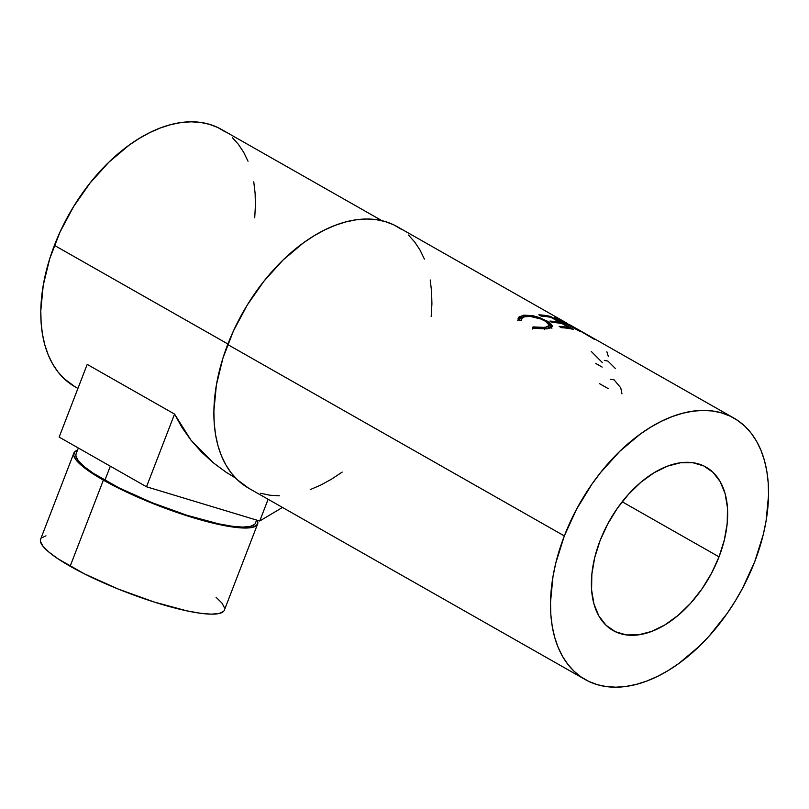 <?xml version="1.0" encoding="UTF-8"?>
<svg xmlns="http://www.w3.org/2000/svg" width="809" height="809" viewBox="0 0 809 809"><rect width="100%" height="100%" fill="white"/><g stroke="black" fill="none" stroke-linecap="round" stroke-linejoin="round"><path stroke-width="1.21" d="M103.38 480.131A98.486 18.607 -158.9 0 1 73.841 453.111A98.486 18.607 -158.9 0 1 77.492 450.188L74.691 451.816L73.68 455.336L76.208 460.129L82.174 466.014L91.346 472.769L103.38 480.131L70.15 566.249L103.38 480.131L134.082 495.533L151.566 502.976L187.486 515.95L204.525 520.966L233.548 527.134L244.409 528.034L252.246 527.417L256.756 525.314L257.768 521.795L257.292 520.278A98.486 18.607 -158.9 0 1 257.606 524.02A98.486 18.607 -158.9 0 1 199.671 519.621A98.486 18.607 -158.9 0 1 103.38 480.131M73.841 453.111L40.612 539.229A98.486 18.607 21.1 0 0 70.15 566.249A98.486 18.607 21.1 0 0 166.442 605.739A98.486 18.607 21.1 0 0 224.376 610.138L257.606 524.02M78.331 448.004L76.036 453.96A96.129 18.162 21.1 0 0 104.867 480.334L110.327 466.196L104.867 480.334A96.129 18.162 21.1 0 0 198.862 518.882A96.129 18.162 21.1 0 0 255.411 523.17L256.605 520.066M719.029 556.845A93.996 57.358 -60.4 0 1 613.07 630.514A93.996 57.358 -60.4 0 1 600.025 540.756L594.686 557.704L591.844 574.319L591.591 589.953L593.958 603.999L598.842 615.932L606.062 625.276L615.336 631.687L626.297 634.913L638.544 634.832L651.599 631.445L664.958 624.872L678.104 615.386L690.542 603.332L701.787 589.195L711.404 573.49L719.029 556.845L724.368 539.896L727.22 523.281L727.463 507.647L725.097 493.601L720.212 481.668L713.002 472.325L703.729 465.913L692.757 462.687L680.511 462.768L667.455 466.156L654.097 472.729L640.95 482.215L628.522 494.269L617.277 508.406L607.66 524.111L600.025 540.756A93.996 57.358 -60.4 0 1 705.984 467.086A93.996 57.358 -60.4 0 1 719.029 556.845L622.182 501.782L719.029 556.845M564.328 535.922A150.393 91.771 -60.4 0 1 733.864 418.061A150.393 91.771 -60.4 0 1 754.726 561.679L742.531 588.315L735.199 601.117L727.139 613.424L709.149 636.056L699.391 646.169L678.822 663.481L668.214 670.519L657.515 676.385L646.836 681.026L636.289 684.394L625.954 686.447L615.952 687.185L606.366 686.588L597.285 684.657L588.81 681.421L581.014 676.911L573.975 671.167L567.766 664.24L562.437 656.21L558.038 647.139L554.62 637.118L552.213 626.257L550.838 614.638L550.504 602.392L552.992 576.473L555.783 563.054L564.328 535.922L576.534 509.286L591.925 484.176L600.632 472.496L619.664 451.432L640.232 434.12L650.841 427.081L661.54 421.216L672.218 416.574L682.776 413.207L693.101 411.154L703.112 410.416L712.699 411.012L721.77 412.944L730.244 416.18L738.041 420.69L745.079 426.434L751.298 433.351L756.627 441.39L761.016 450.461L764.444 460.473L766.851 471.344L768.226 482.963L768.55 495.209L766.062 521.127L763.271 534.547L754.726 561.679A150.393 91.771 -60.4 0 1 585.2 679.54A150.393 91.771 -60.4 0 1 564.328 535.922L227.703 344.533L564.328 535.922M733.864 418.061L568.99 324.328L580.053 331.437A150.393 91.771 119.6 0 0 579.8 331.346L554.6 317.593A150.393 91.771 -60.4 0 1 556.329 318.18L574.451 328.12L564.733 321.911A150.393 91.771 -60.4 0 1 565.087 322.113L397.229 226.672A150.393 91.771 119.6 0 0 227.703 344.533A150.393 91.771 119.6 0 0 248.565 488.151L585.2 679.54M566.725 323.034L565.087 322.113A150.393 91.771 -60.4 0 0 564.733 321.911L574.339 328.353L556.329 318.18A150.393 91.771 -60.4 0 0 554.6 317.593L579.8 331.346A150.393 91.771 -60.4 0 1 580.053 331.437L568.99 324.328L594.524 339.436M550.555 316.471L573.207 329.354A150.393 91.771 119.6 0 0 561.497 327.696L559.171 326.371A150.393 91.771 -60.4 0 1 569.081 327.625L562.103 323.661A150.393 91.771 119.6 0 0 552.203 322.407L549.877 321.082A150.393 91.771 -60.4 0 1 559.788 322.346L551.071 317.391A150.393 91.771 119.6 0 0 541.17 316.127L538.845 314.812A150.393 91.771 -60.4 0 1 550.555 316.471L550.231 317.219L550.555 316.471A150.393 91.771 -60.4 0 0 538.845 314.812L541.17 316.127A150.393 91.771 -60.4 0 1 551.071 317.391L559.788 322.346L559.434 323.175L559.788 322.346A150.393 91.771 -60.4 0 0 549.877 321.082L552.203 322.407A150.393 91.771 -60.4 0 1 562.103 323.661L569.081 327.625L568.737 328.454L569.081 327.625A150.393 91.771 -60.4 0 0 559.171 326.371L561.497 327.696A150.393 91.771 -60.4 0 1 573.207 329.354L550.555 316.471M533.546 328.343L532.534 328.141L533 326.907L539.593 327.696L546.894 327.079L549.099 325.956L549.26 324.308L546.348 321.709L540.897 319.009L530.269 316.43L524.717 316.754L522.26 317.876L521.38 320.303L518.205 320L518.154 318.321L519.085 316.906L524.151 315.146L533.03 315.732L539.694 317.664L549.685 322.579L552.547 326.108L551.162 327.776L546.601 328.869L533.546 328.343M382.02 220.726L221.282 129.339A148.047 90.335 119.6 0 0 54.395 245.36L227.905 344.007L54.395 245.36A148.047 90.335 119.6 0 0 74.944 386.732L77.927 388.431M226.024 472.183L235.662 478.109L226.024 472.183L213.091 462.617L226.024 472.183M190.954 440.147L213.091 462.617L201.36 451.897L190.954 440.147L174.562 414.077L146.51 486.775L59.148 437.103L87.2 364.404L174.562 414.077L181.995 427.496L190.954 440.147M401.406 229.301L393.619 224.791L385.145 221.555L376.064 219.623L366.477 219.027L356.466 219.765L346.141 221.828L335.583 225.185L324.915 229.827L314.216 235.692L303.597 242.73L283.039 260.053L264.007 281.107L247.23 305.094L233.366 331.093L222.95 358.104L216.367 385.084L213.879 411.002L214.203 423.259L215.578 434.868L217.985 445.739L221.403 455.75L225.802 464.821L231.131 472.861L237.35 479.777L248.666 488.211M260.66 493.268L269.731 495.199L279.317 495.796M310.211 489.637L320.89 484.995L331.579 479.13L342.197 472.092M431.197 316.582L431.915 303.82L431.591 291.574L430.216 279.954M424.391 259.072L419.992 250.001L414.663 241.972L408.444 235.045M225.398 131.928L217.722 127.488L209.379 124.303L200.44 122.402L191.005 121.815L181.155 122.543L170.992 124.566L160.597 127.883L150.09 132.443L139.563 138.218L129.116 145.155L108.871 162.194L90.133 182.925L73.629 206.538L59.977 232.132L49.723 258.718L43.241 285.284L40.794 310.798L41.117 322.852L42.462 334.279L44.839 344.978L48.206 354.838L52.534 363.767L57.773 371.675L63.891 378.491L75.035 386.793M254.714 217.843L255.422 205.284L255.108 193.23L253.753 181.792M248.019 161.234L243.691 152.304L238.443 144.396L232.325 137.581M521.38 320.303C521.087 318.331 522.563 317.077 525.82 316.552C532.271 316.056 538.804 317.593 545.418 321.163L549.422 325.4L545.135 327.433L544.619 329.576L545.135 327.433L533 326.907L532.615 329.03L533 326.907L532.534 328.141L547.329 328.767L552.486 326.492L547.531 321.244L536.68 316.673L523.484 315.227L518.094 318.564L518.205 320L521.38 320.303L521.39 319.322L521.208 320.283M547.744 328.697L549.422 325.4M518.124 319.656L522.968 317.381L523.484 315.227L523.008 317.371M536.418 317.543L536.68 316.673L536.418 317.543M547.197 322.275L547.531 321.244L547.197 322.275M549.473 325.087L551.718 327.453M548.613 326.472L548.836 327.352L547.663 328.737M523.625 317.29L520.45 317.998L517.77 320.445M551.9 328.262L548.987 324.743M606.871 351.743L608.287 356.334M604.283 360.359L607.974 361.117L615.518 368.641M591.248 351.419L602.381 362.604M595.737 363.453L602.169 367.104M610.198 379.249L614.102 379.856L620.766 387.845L621.959 393.831M599.6 383.709L608.135 388.563M87.2 364.404L59.148 437.103L146.51 486.775L174.562 414.077L87.2 364.404M268.123 499.274L259.729 521.016L146.51 486.775L259.729 521.016L268.123 499.274M282.483 507.435L259.729 521.016L282.483 507.435M76.066 453.879L75.874 456.124L78.342 460.806L84.166 466.56L93.126 473.154L118.953 487.837L151.91 502.632L186.97 515.293L218.784 523.878L231.93 526.214L242.528 527.094L250.183 526.497L254.582 524.434M40.642 539.148L40.45 541.454L42.978 546.247L48.944 552.132L58.117 558.888L84.581 573.935L118.347 589.094L154.256 602.058L186.859 610.856L200.319 613.242L211.179 614.152L219.017 613.535L223.527 611.432M224.538 607.913L222.01 603.12L216.043 597.234M45.971 535.831L41.461 537.934"/></g></svg>
